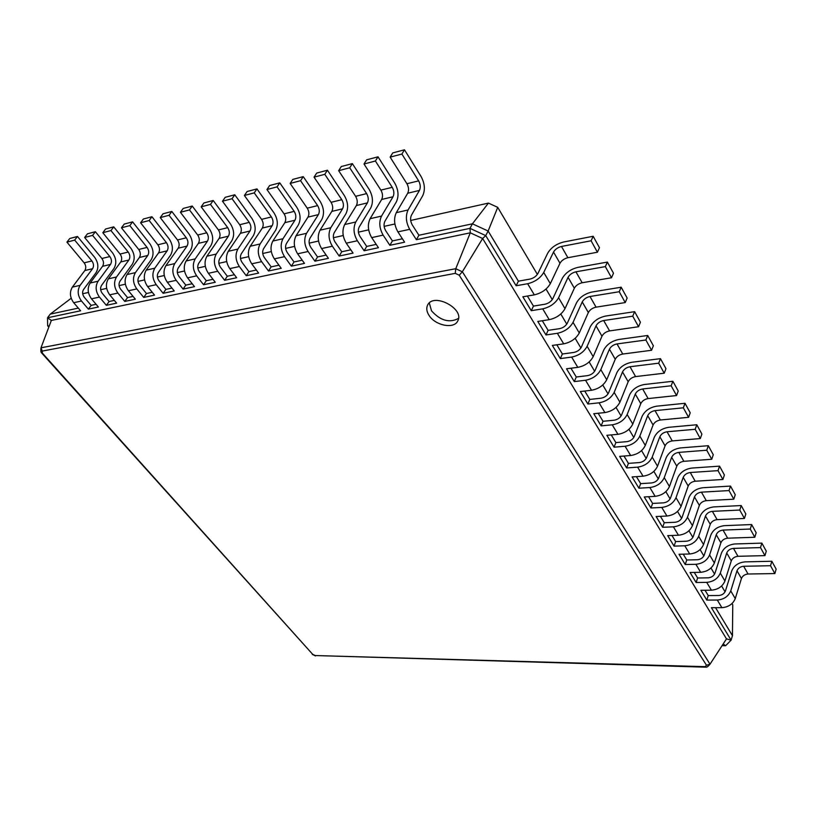 <?xml version="1.0" encoding="UTF-8"?>
<svg xmlns="http://www.w3.org/2000/svg" width="817" height="817" viewBox="0 0 817 817"><rect width="100%" height="100%" fill="white"/><g stroke="black" fill="none" stroke-linecap="round" stroke-linejoin="round"><path stroke-width="1.23" d="M529.896 279.118C533.542 278.219 536.207 276.34 537.913 273.501L547.737 253.137C551.036 247.612 556.326 243.895 563.607 242.006L593.173 236.266L591.099 240.78L561.483 246.458C557.827 247.398 555.172 249.267 553.528 252.044L543.734 272.449C540.333 278.168 534.972 281.926 527.649 283.724L516.15 285.746L518.397 281.16L529.896 279.118M593.173 236.266L599.464 247.714L597.421 252.228L567.886 257.702C564.241 258.621 561.606 260.47 559.972 263.248L550.321 283.662C546.961 289.381 541.63 293.109 534.328 294.866L522.849 296.796L531.275 310.685L533.46 306.099L544.888 304.241C548.503 303.393 551.148 301.544 552.792 298.705L562.321 278.321C565.527 272.786 570.746 269.14 577.987 267.353L607.368 262.083L605.356 266.608L575.924 271.816C572.298 272.704 569.674 274.532 568.07 277.31L558.593 297.745C555.284 303.454 549.984 307.151 542.713 308.846L531.275 310.685M410.675 220.457L488.433 203.086L497.727 207.344L537.372 274.4M546.032 289.044L552.272 299.604M560.789 314.004L566.773 324.135M575.158 338.299L580.897 348.001M589.149 361.951L594.643 371.255M602.762 384.991L608.032 393.896M616.028 407.428L621.083 415.965M628.957 429.293L633.798 437.483M641.559 450.606L646.206 458.46M653.855 471.389L658.298 478.915M665.845 491.671L670.103 498.881M677.538 511.452L681.623 518.356M688.956 530.754L692.867 537.382M700.098 549.606L703.856 555.958M710.984 568.009L714.579 574.106M721.615 585.993L725.067 591.835M732.001 603.569L732.757 604.825L732.451 635.687L731.103 640.15L725.619 645.736L722.065 645.665M715.539 607.674L732.451 635.687M705.02 590.252L708.237 595.573L718.735 595.511C722.024 595.215 724.26 593.693 725.435 590.957L731.726 570.899C734.023 565.548 738.456 562.535 745.012 561.871L771.83 561.259L770.523 565.721L743.654 566.273C740.365 566.61 738.149 568.111 736.995 570.797L730.745 590.916C728.386 596.41 723.903 599.453 717.306 600.035L706.797 600.076L708.237 595.573M694.256 572.421L697.626 577.997L708.186 577.833C711.495 577.517 713.762 575.975 714.967 573.228L721.431 553.109C723.78 547.747 728.253 544.694 734.861 543.969L761.863 543.121L760.504 547.594L733.472 548.391C730.153 548.748 727.906 550.27 726.732 552.966L720.308 573.136C717.888 578.65 713.364 581.735 706.715 582.368L696.135 582.511L697.626 577.997M683.237 554.161L686.76 560.002L697.391 559.747C700.72 559.39 703.008 557.837 704.244 555.08L710.892 534.921C713.292 529.528 717.826 526.444 724.475 525.658L751.66 524.555L750.261 529.038L723.045 530.08C719.706 530.478 717.438 532.02 716.233 534.726L709.616 554.937C707.154 560.472 702.569 563.597 695.88 564.292L685.228 564.527L686.76 560.002M671.952 535.472L675.639 541.589L686.341 541.232C689.701 540.844 692.009 539.271 693.265 536.503L700.108 516.293C702.569 510.891 707.144 507.765 713.844 506.908L741.203 505.549L739.773 510.043L712.373 511.35C709.013 511.769 706.715 513.342 705.479 516.048L698.678 536.309C696.155 541.865 691.519 545.031 684.779 545.787L674.066 546.124L675.639 541.589M660.391 516.334L664.262 522.737L675.026 522.277C678.406 521.849 680.745 520.255 682.032 517.478L689.068 497.226C691.591 491.814 696.217 488.637 702.967 487.718L730.5 486.074L729.03 490.578L701.446 492.161C698.055 492.62 695.737 494.214 694.481 496.93L687.475 517.232C684.891 522.809 680.204 526.005 673.422 526.842L662.638 527.282L664.262 522.737M648.555 496.726L652.599 503.425L663.435 502.853C666.835 502.394 669.194 500.78 670.522 497.992L677.763 477.71C680.336 472.267 685.024 469.06 691.815 468.07L719.542 466.139L718.02 470.643L690.253 472.522C686.842 473.012 684.493 474.626 683.206 477.353L676.006 497.686C673.361 503.282 668.612 506.53 661.78 507.428L650.935 507.98L652.599 503.425M636.423 476.628L640.661 483.644L651.558 482.949C654.979 482.459 657.379 480.825 658.727 478.027L666.192 457.704C668.817 452.261 673.555 449.003 680.408 447.941L708.308 445.704L706.746 450.218L678.794 452.393C675.353 452.924 672.983 454.558 671.666 457.295L664.241 477.669C661.535 483.276 656.735 486.564 649.852 487.535L638.945 488.209L640.661 483.644M623.984 456.039L628.416 463.372L639.384 462.565C642.836 462.034 645.256 460.369 646.635 457.571L654.325 437.218C657.021 431.754 661.811 428.455 668.704 427.311L696.799 424.758L695.185 429.282L667.05 431.774C663.588 432.346 661.188 434.001 659.84 436.738L652.191 457.142C649.413 462.769 644.562 466.109 637.638 467.15L626.649 467.947L628.416 463.372M611.239 434.92L615.875 442.6L614.057 447.175L606.857 435.308L617.948 434.317C624.954 433.143 629.897 429.732 632.777 424.084L640.783 403.649C642.182 400.892 644.633 399.196 648.126 398.573L676.558 395.551L678.243 391.016L672.881 381.263L671.166 385.787L642.662 388.963C639.149 389.617 636.688 391.323 635.279 394.07L627.16 414.515C624.249 420.173 619.276 423.604 612.25 424.82L601.138 425.871L603.007 421.286L614.108 420.214C617.611 419.601 620.083 417.885 621.543 415.077L629.693 394.682C632.521 389.198 637.434 385.798 644.419 384.501L672.881 381.263M598.156 413.259L603.007 421.286M584.737 391.037L589.813 399.431L587.883 404.017L580.315 391.537L591.528 390.26C598.636 388.912 603.702 385.399 606.725 379.721L615.242 359.266C616.712 356.498 619.225 354.762 622.768 354.037L651.558 350.279L653.365 345.754L647.707 335.47L645.879 340.005L617.009 343.937C613.455 344.672 610.932 346.428 609.441 349.186L600.812 369.652C597.748 375.33 592.662 378.863 585.534 380.252L574.29 381.6L576.271 377.015L587.505 375.646C591.059 374.942 593.591 373.185 595.123 370.356L603.794 349.942C606.765 344.437 611.79 340.944 618.877 339.463L647.707 335.47M570.971 368.222L576.271 377.015M556.826 344.805L562.382 353.996L560.329 358.581L552.343 345.428L563.699 343.845C570.899 342.303 576.097 338.677 579.284 332.979L588.342 312.523C589.884 309.755 592.458 307.958 596.053 307.151L625.219 302.576L627.139 298.052L621.175 287.206L619.235 291.73L589.986 296.5C586.381 297.337 583.798 299.134 582.235 301.912L573.044 322.358C569.817 328.066 564.598 331.702 557.378 333.295L545.991 334.96L548.115 330.364L559.471 328.679C563.076 327.883 565.681 326.065 567.284 323.226L576.516 302.831C579.641 297.306 584.798 293.701 591.978 292.026L621.175 287.206M542.304 320.744L548.115 330.364M527.384 296.04L533.46 306.099M497.727 207.344L488.137 231.037L518.397 281.16M488.433 203.086L472.42 223.807L488.137 231.037L485.737 235.613L516.15 285.746M511.871 286.491L726.487 638.863L710.004 664.211L462.361 271.744L482.633 238.493L511.871 286.491M591.099 240.78L597.421 252.228M82.691 293.742L88.45 292.455M100.654 289.729L106.68 288.381M119.078 285.613L125.379 284.204M137.991 281.385L144.568 279.914M157.405 277.045L164.278 275.513M177.34 272.592L184.53 270.989M197.816 268.017L205.322 266.342M218.854 263.319L226.707 261.563M240.484 258.478L248.695 256.65M262.727 253.515L271.315 251.595M285.613 248.399L294.59 246.397M309.163 243.139L318.548 241.035M333.418 237.716L343.232 235.521M358.397 232.14L368.671 229.843M384.133 226.38L394.897 223.981M771.83 561.259L776.15 569.112L774.853 573.565L748.066 574.014C744.787 574.341 742.582 575.832 741.438 578.518L735.259 598.606C732.931 604.1 728.468 607.113 721.891 607.674L711.403 607.685L731.103 640.15L726.487 638.863M761.863 543.121L766.275 551.158L764.947 555.621L737.986 556.306C734.677 556.653 732.441 558.174 731.276 560.86L724.924 581.01C722.545 586.514 718.031 589.578 711.403 590.191L700.853 590.293L706.797 600.076M607.368 262.083L613.496 273.225L611.514 277.749L582.164 282.753C578.538 283.622 575.934 285.439 574.351 288.217L564.996 308.663C561.728 314.361 556.469 318.038 549.218 319.682L537.8 321.438L545.991 334.96M751.66 524.555L756.174 532.776L754.796 537.259L727.661 538.189C724.332 538.566 722.075 540.108 720.88 542.805L714.354 562.995C711.913 568.53 707.348 571.624 700.68 572.298L690.059 572.492L696.135 582.511M741.203 505.549L745.829 513.964L744.42 518.458L717.101 519.643C713.741 520.051 711.464 521.614 710.249 524.32L703.529 544.561C701.027 550.107 696.421 553.252 689.701 553.987L679.019 554.273L685.228 564.527M562.382 353.996L573.677 352.474C577.251 351.729 579.825 349.942 581.387 347.102L590.334 326.698C593.377 321.183 598.473 317.629 605.611 316.056L634.625 311.665L632.736 316.189L603.671 320.53C600.097 321.316 597.544 323.093 596.012 325.86L587.117 346.316C583.971 352.015 578.814 355.599 571.645 357.09L560.329 358.581M634.625 311.665L640.426 322.215L638.567 326.739L609.584 330.905C606.01 331.661 603.477 333.428 601.966 336.206L593.183 356.661C590.078 362.35 584.952 365.914 577.793 367.354L566.518 368.784L574.29 381.6M730.5 486.074L735.249 494.704L733.789 499.197L706.286 500.658C702.906 501.107 700.598 502.68 699.352 505.396L692.438 525.678C689.885 531.254 685.218 534.43 678.457 535.237L667.703 535.625L674.066 546.124M719.542 466.139L724.393 474.973L722.902 479.477L695.206 481.223C691.815 481.703 689.477 483.296 688.2 486.023L681.082 506.346C678.467 511.932 673.749 515.159 666.938 516.027L656.122 516.528L662.638 527.282M589.813 399.431L600.975 398.216C604.498 397.562 607.011 395.826 608.502 393.008L616.906 372.603C619.807 367.099 624.78 363.657 631.817 362.268L660.463 358.663L658.686 363.187L629.999 366.741C626.465 367.436 623.974 369.161 622.523 371.919L614.159 392.374C611.167 398.042 606.143 401.525 599.065 402.822L587.883 404.017M660.463 358.663L665.967 368.681L664.221 373.206L635.606 376.586C632.092 377.26 629.611 378.976 628.181 381.733L619.919 402.189C616.968 407.846 611.964 411.308 604.907 412.575L593.755 413.698L601.138 425.871M708.308 445.704L713.282 454.752L711.74 459.266L683.87 461.309C680.449 461.819 678.079 463.443 676.782 466.18L669.45 486.534C666.774 492.14 662.005 495.408 655.142 496.348L644.256 496.971L650.935 507.98M696.799 424.758L701.895 434.041L700.302 438.555L672.248 440.914C668.806 441.466 666.406 443.11 665.079 445.847L657.532 466.231C654.785 471.858 649.954 475.167 643.05 476.188L632.103 476.924L638.945 488.209M615.875 442.6L626.905 441.65C630.377 441.088 632.828 439.393 634.247 436.584L642.162 416.221C644.93 410.737 649.77 407.387 656.715 406.172L684.993 403.281L683.329 407.806L655.009 410.634C651.527 411.247 649.086 412.922 647.707 415.669L639.834 436.094C636.994 441.742 632.082 445.122 625.097 446.256L614.057 447.175M684.993 403.281L690.222 412.799L688.578 417.324L660.34 419.999C656.868 420.592 654.448 422.256 653.079 425.003L645.307 445.418C642.499 451.055 637.617 454.426 630.653 455.508L619.633 456.376L626.649 467.947M418.907 235.255L412.248 224.879C410.369 221.438 410.093 218.221 411.431 215.228L422.726 195.671C425.34 189.861 424.799 183.498 421.133 176.605L404.476 149.797L401.903 154.045L418.641 180.863C420.479 184.325 420.755 187.501 419.438 190.422L408.071 209.969C405.375 215.974 405.916 222.418 409.695 229.311L416.394 239.698L418.907 235.255L472.42 223.807L469.979 228.351L485.737 235.613L482.633 238.493L470.286 232.814L455.774 268.691L40.993 347.807M71.191 298.256L50.276 314.106L78.33 308.111M392.415 240.923L385.706 230.731C383.816 227.351 383.551 224.185 384.909 221.233L396.347 201.901C398.992 196.151 398.461 189.891 394.764 183.12L378.005 156.813L375.401 161.01L392.242 187.328C394.1 190.729 394.366 193.864 393.038 196.744L381.529 216.076C378.792 221.999 379.333 228.341 383.132 235.122L389.862 245.314L392.415 240.923L402.403 238.789M366.71 246.417L359.97 236.409C358.071 233.09 357.805 229.975 359.184 227.055L370.744 207.937C373.42 202.269 372.899 196.1 369.192 189.442L352.341 163.614L349.707 167.771L366.639 193.609C368.508 196.948 368.763 200.032 367.415 202.882L355.783 221.989C353.015 227.841 353.547 234.091 357.366 240.749L364.137 250.758L366.71 246.417L376.218 244.385M341.761 251.759L334.99 241.924C333.091 238.666 332.825 235.592 334.214 232.712L345.897 213.809C348.604 208.202 348.093 202.126 344.355 195.58L327.433 170.222L324.778 174.327L341.782 199.695C343.661 202.984 343.916 206.027 342.548 208.835L330.803 227.729C328.005 233.509 328.526 239.667 332.366 246.213L339.167 256.048L341.761 251.759L350.82 249.818M317.547 256.936L310.746 247.275C308.836 244.069 308.581 241.046 309.98 238.196L321.765 219.507C324.492 213.962 323.992 207.978 320.244 201.544L303.25 176.625L300.574 180.69L317.639 205.618C319.529 208.835 319.784 211.838 318.405 214.616L306.549 233.305C303.73 239.013 304.241 245.08 308.091 251.513L314.923 261.174L317.547 256.936L326.157 255.098M294.018 261.971L287.196 252.473C285.276 249.318 285.021 246.336 286.44 243.527L298.317 225.043C301.075 219.559 300.574 213.656 296.816 207.334L279.771 182.855L277.075 186.868L294.191 211.368C296.081 214.534 296.336 217.496 294.947 220.243L282.999 238.717C280.149 244.354 280.66 250.339 284.52 256.661L291.373 266.158L294.018 261.971L302.219 260.214M271.152 266.863L264.31 257.529C262.39 254.424 262.145 251.483 263.564 248.705L275.533 230.414C278.311 225.002 277.811 219.181 274.042 212.961L256.957 188.901L254.24 192.873L271.407 216.944C273.297 220.069 273.552 222.98 272.153 225.696L260.112 243.977C257.253 249.553 257.753 255.445 261.624 261.665L268.487 270.999L271.152 266.863L278.954 265.188M248.919 271.612L242.067 262.431C240.147 259.387 239.902 256.487 241.332 253.73L253.372 235.653C256.17 230.292 255.68 224.552 251.902 218.435L234.775 194.773L232.048 198.715L249.246 222.377C251.146 225.451 251.391 228.321 249.982 231.007L237.88 249.083C234.99 254.598 235.49 260.409 239.361 266.526L246.244 275.717L248.919 271.612L256.354 270.029M213.002 279.302L206.272 280.742L203.566 284.745L215.28 282.263L208.386 273.297C204.505 267.312 204.015 261.624 206.926 256.201L219.119 238.401C220.539 235.756 220.304 232.937 218.405 229.945L201.166 206.834L203.913 202.953L213.217 200.492L230.374 223.756C234.152 229.781 234.632 235.439 231.814 240.739L219.712 258.632C218.272 261.348 218.517 264.208 220.437 267.21L227.31 276.238L234.377 274.726M171.958 288.084L165.871 289.381L163.145 293.303L174.246 290.954L167.332 282.263C163.451 276.473 162.981 270.927 165.912 265.627L178.208 248.194C179.648 245.611 179.413 242.874 177.503 239.963L160.244 217.598L163.022 213.799L171.825 211.46L189.013 233.979C192.802 239.82 193.272 245.325 190.422 250.513L178.208 268.017C176.758 270.682 176.993 273.46 178.923 276.371L185.806 285.123L192.199 283.754M133.048 296.408L127.544 297.582L124.797 301.422L135.336 299.185L128.422 290.76C124.541 285.143 124.082 279.741 127.033 274.563L139.411 257.488C140.851 254.965 140.626 252.29 138.716 249.471L121.457 227.8L124.245 224.072L132.599 221.856L149.797 243.68C153.586 249.338 154.045 254.7 151.176 259.775L138.88 276.922C137.409 279.526 137.644 282.233 139.574 285.051L146.457 293.538L152.248 292.292M96.11 304.302L91.136 305.374L88.379 309.132L98.387 307.008L91.484 298.828C87.613 293.374 87.164 288.115 90.125 283.039L102.554 266.322C104.004 263.84 103.779 261.236 101.88 258.499L84.641 237.481L87.439 233.825L95.385 231.722L112.552 252.882C116.341 258.376 116.79 263.605 113.9 268.568L101.553 285.378C100.072 287.911 100.307 290.556 102.227 293.293L109.11 301.524L114.339 300.401M416.394 239.698L469.979 228.351L470.286 232.814L51.338 320.438L40.973 347.838L42.259 351.075L455.253 273.358L459.236 275.206L706.501 665.283L705.153 666.662L315.219 655.54L312.697 654.335L42.3 353.046L42.259 351.075M455.253 273.358L455.753 268.732L462.34 271.775L459.236 275.206M709.983 664.231L706.501 665.283M605.356 266.608L611.514 277.749M48.816 327.106L47.641 325.779L47.519 317.772L80.607 310.777L73.714 302.719L81.475 301.013L88.379 309.132M50.276 314.106L47.519 317.772L51.338 320.438M91.136 305.374L84.263 297.265C82.333 294.559 82.109 291.955 83.589 289.443L95.967 272.807C98.857 267.894 98.408 262.727 94.629 257.314L77.472 236.47L74.674 240.096L91.902 260.95C93.792 263.666 94.016 266.25 92.566 268.711L80.127 285.337C77.155 290.382 77.615 295.601 81.475 301.013M389.862 245.314L404.619 242.189L397.91 231.885L409.695 229.311M109.11 301.524L106.353 305.323L116.627 303.148L109.723 294.845L117.893 293.068L124.797 301.422M364.137 250.758L378.445 247.725L371.694 237.614L383.132 235.122M127.544 297.582L120.661 289.228C118.731 286.45 118.506 283.775 119.976 281.201L132.303 264.228C135.173 259.214 134.723 253.913 130.934 248.337L113.747 226.85L110.959 230.557L128.218 252.044C130.117 254.843 130.342 257.498 128.902 260.01L116.504 276.983C113.553 282.131 114.012 287.492 117.893 293.068M339.167 256.048L353.056 253.107L346.275 243.17L357.366 240.749M146.457 293.538L143.721 297.419L154.536 295.121L147.622 286.563L156.231 284.684L163.145 293.303M314.923 261.174L328.414 258.325L321.592 248.562L332.366 246.213M165.871 289.381L158.988 280.772C157.058 277.903 156.823 275.155 158.284 272.531L170.539 255.2C173.398 250.073 172.928 244.64 169.15 238.891L151.952 216.73L149.174 220.508L166.443 242.68C168.343 245.56 168.578 248.286 167.138 250.85L154.811 268.17C151.88 273.44 152.35 278.944 156.231 284.684M291.373 266.158L304.475 263.391L297.633 253.791L308.091 251.513M185.806 285.123L183.079 289.085L194.487 286.665L187.583 277.841L196.662 275.85L203.566 284.745M268.487 270.999L281.222 268.313L274.359 258.877L284.52 256.661M206.272 280.742L199.399 271.847C197.469 268.895 197.224 266.076 198.674 263.391L210.847 245.692C213.676 240.453 213.196 234.867 209.418 228.944L192.24 206.047L189.483 209.908L206.732 232.804C208.631 235.776 208.866 238.574 207.447 241.199L195.212 258.887C192.301 264.279 192.781 269.927 196.662 275.85M246.244 275.717L258.621 273.092L251.748 263.82L261.624 261.665M227.31 276.238L224.614 280.292L236.654 277.739L229.761 268.619L239.361 266.526M725.619 645.736L723.178 643.959M770.523 565.721L774.853 573.565M760.504 547.594L764.947 555.621M619.235 291.73L625.219 302.576M750.261 529.038L754.796 537.259M632.736 316.189L638.567 326.739M739.773 510.043L744.42 518.458M645.879 340.005L651.558 350.279M729.03 490.578L733.789 499.197M658.686 363.187L664.221 373.206M718.02 470.643L722.902 479.477M671.166 385.787L676.558 395.551M706.746 450.218L711.74 459.266M683.329 407.806L688.578 417.324M695.185 429.282L700.302 438.555M707.747 666.498L706.419 667.193L705.153 666.662M429.058 315.423C435.277 325.595 454.068 329.302 457.734 320.969C464.996 308.877 433.521 292.2 427.648 305.027C426.127 308.111 426.597 311.583 429.058 315.423M47.641 325.779L49.173 326.157M77.472 236.47L69.731 238.523L66.933 242.138L84.151 262.849C86.051 265.545 86.265 268.119 84.815 270.57L72.366 287.124C69.404 292.139 69.843 297.337 73.714 302.719M404.476 149.797L392.732 152.912L390.138 157.14L406.927 183.733C408.776 187.164 409.041 190.33 407.724 193.231L396.286 212.675C393.58 218.639 394.121 225.043 397.91 231.885M95.385 231.722L92.587 235.388L109.825 256.548C111.725 259.306 111.949 261.93 110.499 264.412L98.081 281.211C95.119 286.307 95.579 291.598 99.449 297.092L106.353 305.323M378.005 156.813L366.619 159.836L364.004 164.013L380.885 190.116C382.744 193.486 383.01 196.601 381.672 199.471L370.101 218.701C367.354 224.593 367.885 230.894 371.694 237.614M113.747 226.85L105.607 229.015L102.819 232.702L120.068 254.046C121.968 256.824 122.193 259.459 120.753 261.961L108.344 278.852C105.383 283.979 105.842 289.31 109.723 294.845M352.341 163.614L341.292 166.545L338.647 170.682L355.609 196.315C357.478 199.624 357.744 202.687 356.386 205.527L344.692 224.532C341.915 230.353 342.446 236.562 346.275 243.17M132.599 221.856L129.821 225.594L147.08 247.418C148.98 250.257 149.215 252.943 147.775 255.486L135.408 272.633C132.466 277.841 132.926 283.274 136.807 288.932L143.721 297.419M327.433 170.222L316.71 173.061L314.045 177.146L331.069 202.32C332.948 205.578 333.213 208.601 331.845 211.399L320.039 230.2C317.231 235.95 317.752 242.067 321.592 248.562M151.952 216.73L143.373 219.007L140.595 222.765L157.855 244.783C159.764 247.643 159.999 250.349 158.559 252.902L146.212 270.151C143.271 275.39 143.741 280.864 147.622 286.563M303.25 176.625L292.833 179.393L290.147 183.437L307.243 208.161C309.132 211.368 309.377 214.35 307.999 217.108L296.101 235.704C293.272 241.383 293.783 247.418 297.633 253.791M171.825 211.46L169.058 215.28L186.317 237.808C188.216 240.729 188.451 243.486 187.022 246.091L174.746 263.595C171.815 268.916 172.295 274.502 176.176 280.333L183.079 289.085M279.771 182.855L269.651 185.53L266.945 189.534L284.091 213.84C285.981 216.985 286.226 219.926 284.837 222.663L272.847 241.046C269.998 246.663 270.498 252.606 274.359 258.877M192.24 206.047L183.192 208.447L180.424 212.287L197.683 235.02C199.583 237.972 199.818 240.749 198.388 243.364L186.133 260.98C183.212 266.332 183.702 271.959 187.583 277.841M256.957 188.901L247.122 191.505L244.395 195.467L261.583 219.354C263.472 222.449 263.717 225.349 262.318 228.055L250.247 246.244C247.377 251.789 247.878 257.651 251.748 263.82M213.217 200.492L210.469 204.383L227.698 227.657C229.597 230.68 229.843 233.519 228.423 236.174L216.25 254.056C213.349 259.5 213.84 265.239 217.72 271.254L224.614 280.292M234.775 194.773L225.216 197.316L222.479 201.227L239.698 224.726C241.587 227.769 241.832 230.629 240.423 233.294L228.29 251.289C225.39 256.773 225.89 262.553 229.761 268.619M390.138 157.14L401.903 154.045M706.419 667.193L315.219 655.54M40.85 348.685L40.921 351.77L42.3 353.046M41.269 352.536L312.697 654.335M429.313 302.954L431.509 310.817C440.373 320.673 449.37 323.215 458.511 318.426M66.933 242.138L74.674 240.096M84.641 237.481L92.587 235.388M364.004 164.013L375.401 161.01M102.819 232.702L110.959 230.557M338.647 170.682L349.707 167.771M121.457 227.8L129.821 225.594M314.045 177.146L324.778 174.327M140.595 222.765L149.174 220.508M290.147 183.437L300.574 180.69M160.244 217.598L169.058 215.28M266.945 189.534L277.075 186.868M180.424 212.287L189.483 209.908M244.395 195.467L254.24 192.873M201.166 206.834L210.469 204.383M222.479 201.227L232.048 198.715M527.649 283.724L534.328 294.866M543.734 272.449L550.321 283.662M553.528 252.044L559.972 263.248M561.483 246.458L567.886 257.702M717.306 600.035L721.891 607.674M706.715 582.368L711.403 590.191M542.713 308.846L549.218 319.682M695.88 564.292L700.68 572.298M557.378 333.295L563.699 343.845M684.779 545.787L689.701 553.987M571.645 357.09L577.793 367.354M673.422 526.842L678.457 535.237M585.534 380.252L591.528 390.26M661.78 507.428L666.938 516.027M599.065 402.822L604.907 412.575M649.852 487.535L655.142 496.348M612.25 424.82L617.948 434.317M637.638 467.15L643.05 476.188M625.097 446.256L630.653 455.508M558.593 297.745L564.996 308.663M568.07 277.31L574.351 288.217M575.924 271.816L582.164 282.753M730.745 590.916L735.259 598.606M736.995 570.797L741.438 578.518M743.654 566.273L748.066 574.014M720.308 573.136L724.924 581.01M726.732 552.966L731.276 560.86M733.472 548.391L737.986 556.306M573.044 322.358L579.284 332.979M582.235 301.912L588.342 312.523M589.986 296.5L596.053 307.151M709.616 554.937L714.354 562.995M716.233 534.726L720.88 542.805M723.045 530.08L727.661 538.189M587.117 346.316L593.183 356.661M596.012 325.86L601.966 336.206M603.671 320.53L609.584 330.905M698.678 536.309L703.529 544.561M705.479 516.048L710.249 524.32M712.373 511.35L717.101 519.643M600.812 369.652L606.725 379.721M609.441 349.186L615.242 359.266M617.009 343.937L622.768 354.037M687.475 517.232L692.438 525.678M694.481 496.93L699.352 505.396M701.446 492.161L706.286 500.658M614.159 392.374L619.919 402.189M622.523 371.919L628.181 381.733M629.999 366.741L635.606 376.586M676.006 497.686L681.082 506.346M683.206 477.353L688.2 486.023M690.253 472.522L695.206 481.223M627.16 414.515L632.777 424.084M635.279 394.07L640.783 403.649M642.662 388.963L648.126 398.573M664.241 477.669L669.45 486.534M671.666 457.295L676.782 466.18M678.794 452.393L683.87 461.309M639.834 436.094L645.307 445.418M647.707 415.669L653.079 425.003M655.009 410.634L660.34 419.999M652.191 457.142L657.532 466.231M659.84 436.738L665.079 445.847M667.05 431.774L672.248 440.914M396.286 212.675L408.071 209.969M407.724 193.231L419.438 190.422M406.927 183.733L418.641 180.863M91.484 298.828L99.449 297.092M128.422 290.76L136.807 288.932M167.332 282.263L176.176 280.333M208.386 273.297L217.72 271.254M72.366 287.124L80.127 285.337M84.815 270.57L92.566 268.711M84.151 262.849L91.902 260.95M90.125 283.039L98.081 281.211M102.554 266.322L110.499 264.412M101.88 258.499L109.825 256.548M370.101 218.701L381.529 216.076M381.672 199.471L393.038 196.744M380.885 190.116L392.242 187.328M108.344 278.852L116.504 276.983M120.753 261.961L128.902 260.01M120.068 254.046L128.218 252.044M344.692 224.532L355.783 221.989M356.386 205.527L367.415 202.882M355.609 196.315L366.639 193.609M127.033 274.563L135.408 272.633M139.411 257.488L147.775 255.486M138.716 249.471L147.08 247.418M320.039 230.2L330.803 227.729M331.845 211.399L342.548 208.835M331.069 202.32L341.782 199.695M146.212 270.151L154.811 268.17M158.559 252.902L167.138 250.85M157.855 244.783L166.443 242.68M296.101 235.704L306.549 233.305M307.999 217.108L318.405 214.616M307.243 208.161L317.639 205.618M165.912 265.627L174.746 263.595M178.208 248.194L187.022 246.091M177.503 239.963L186.317 237.808M272.847 241.046L282.999 238.717M284.837 222.663L294.947 220.243M284.091 213.84L294.191 211.368M186.133 260.98L195.212 258.887M198.388 243.364L207.447 241.199M197.683 235.02L206.732 232.804M250.247 246.244L260.112 243.977M262.318 228.055L272.153 225.696M261.583 219.354L271.407 216.944M206.926 256.201L216.25 254.056M219.119 238.401L228.423 236.174M218.405 229.945L227.698 227.657M228.29 251.289L237.88 249.083M240.423 233.294L249.982 231.007M239.698 224.726L249.246 222.377M709.677 664.599L707.502 666.815M315.495 655.918L312.298 654.376"/></g></svg>
